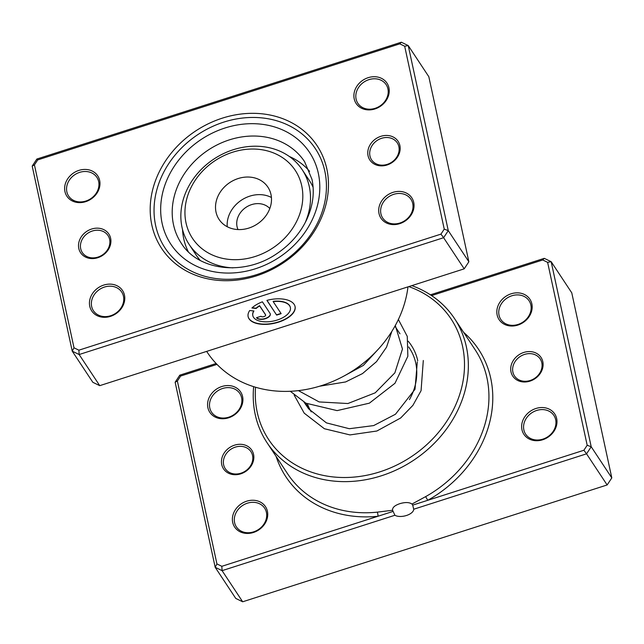 <?xml version="1.0" encoding="UTF-8"?>
<svg xmlns="http://www.w3.org/2000/svg" width="644" height="644" viewBox="0 0 644 644"><rect width="100%" height="100%" fill="white"/><g stroke="black" fill="none" stroke-linecap="round" stroke-linejoin="round"><path stroke-width="0.97" d="M542.812 361.687A16.937 14.393 146.5 0 1 530.004 381.119A16.937 14.393 146.5 0 1 510.998 371.886A16.937 14.393 146.5 0 1 523.805 352.445A16.937 14.393 146.5 0 1 542.812 361.687M512.89 372.095A15.4 13.089 -33.5 0 0 514.508 375.951A15.4 13.089 -33.5 0 0 532.435 379.59A15.4 13.089 -33.5 0 0 541.813 362.822A15.4 13.089 -33.5 0 0 540.195 358.966A15.4 13.089 -33.5 0 0 522.268 355.327A15.4 13.089 -33.5 0 0 512.89 372.095M253.559 454.398A16.937 14.393 146.5 0 1 240.751 473.839A16.937 14.393 146.5 0 1 221.737 464.598A16.937 14.393 146.5 0 1 234.545 445.165A16.937 14.393 146.5 0 1 253.559 454.398M223.637 464.815A15.4 13.089 -33.5 0 0 225.255 468.671A15.4 13.089 -33.5 0 0 243.182 472.302A15.4 13.089 -33.5 0 0 252.561 455.541A15.4 13.089 -33.5 0 0 250.943 451.677A15.4 13.089 -33.5 0 0 233.015 448.047A15.4 13.089 -33.5 0 0 223.637 464.815M216.988 364.383L180.658 376.032L177.366 381.023L216.939 563.935L221.826 566.309L377.98 516.255A3.083 0.853 84.1 0 0 377.199 512.157L392.582 510.257L394.917 515.256A10.473 5.241 167.8 0 0 406.469 515.49A10.473 5.241 167.8 0 0 413.722 509.227L412.691 505.129L583.891 450.253L586.547 453.827L413.722 509.227M412.691 505.129L411.999 504.035C409.238 502.199 405.173 502.079 399.811 503.68C394.659 505.443 392.252 507.641 392.582 510.257L392.534 510.096M242.595 396.591A18.483 15.706 146.5 0 1 228.628 417.795A18.483 15.706 146.5 0 1 207.891 407.716A18.483 15.706 146.5 0 1 221.858 386.513A18.483 15.706 146.5 0 1 242.595 396.591M209.783 407.934A16.937 14.393 -33.5 0 0 211.562 412.176A16.937 14.393 -33.5 0 0 231.285 416.177A16.937 14.393 -33.5 0 0 241.597 397.734A16.937 14.393 -33.5 0 0 239.818 393.484A16.937 14.393 -33.5 0 0 220.095 389.491A16.937 14.393 -33.5 0 0 209.783 407.934M267.413 511.28A18.483 15.706 146.5 0 1 253.438 532.483A18.483 15.706 146.5 0 1 232.701 522.405A18.483 15.706 146.5 0 1 246.668 501.201A18.483 15.706 146.5 0 1 267.413 511.28M234.593 522.622A16.937 14.393 -33.5 0 0 236.372 526.864A16.937 14.393 -33.5 0 0 256.095 530.865A16.937 14.393 -33.5 0 0 266.415 512.423A16.937 14.393 -33.5 0 0 264.636 508.172A16.937 14.393 -33.5 0 0 244.913 504.18A16.937 14.393 -33.5 0 0 234.593 522.622M531.855 303.871A18.483 15.706 146.5 0 1 517.881 325.075A18.483 15.706 146.5 0 1 497.144 315.005A18.483 15.706 146.5 0 1 511.119 293.801A18.483 15.706 146.5 0 1 531.855 303.871M499.036 315.214A16.937 14.393 -33.5 0 0 500.815 319.456A16.937 14.393 -33.5 0 0 520.537 323.457A16.937 14.393 -33.5 0 0 530.857 305.014A16.937 14.393 -33.5 0 0 529.078 300.772A16.937 14.393 -33.5 0 0 509.356 296.771A16.937 14.393 -33.5 0 0 499.036 315.214M556.666 418.568A18.483 15.706 146.5 0 1 542.691 439.763A18.483 15.706 146.5 0 1 521.954 429.693A18.483 15.706 146.5 0 1 535.929 408.489A18.483 15.706 146.5 0 1 556.666 418.568M523.854 429.902A16.937 14.393 -33.5 0 0 525.633 434.153A16.937 14.393 -33.5 0 0 545.355 438.145A16.937 14.393 -33.5 0 0 555.667 419.703A16.937 14.393 -33.5 0 0 553.888 415.461A16.937 14.393 -33.5 0 0 534.166 411.46A16.937 14.393 -33.5 0 0 523.854 429.902M307.478 403.989A58.524 49.733 -33.5 0 0 311.318 411.894M409.415 399.634A58.524 49.733 -33.5 0 0 415.75 363.031A58.524 49.733 -33.5 0 0 409.6 348.372L408.65 346.931M255.523 387.229A109.343 92.929 -33.5 0 0 257.206 412.208A109.343 92.929 -33.5 0 0 379.912 471.835A109.343 92.929 -33.5 0 0 462.577 346.383A109.343 92.929 -33.5 0 0 408.779 286.604M411.83 285.63A112.418 95.545 146.5 0 1 454.559 318.635A112.418 95.545 146.5 0 1 466.369 346.81A112.418 95.545 146.5 0 1 397.903 469.194A112.418 95.545 146.5 0 1 267.019 442.67A112.418 95.545 146.5 0 1 255.209 414.495A112.418 95.545 146.5 0 1 253.656 386.658M583.891 450.253L587.183 445.254L547.617 262.349L542.731 259.975L431.593 295.596M394.917 515.256L222.083 570.656L215.177 567.292L235.768 598.429L242.675 601.786L607.139 484.964L611.8 477.896L571.767 292.835L551.167 261.697L591.208 446.759L611.8 477.896M216.939 563.935L215.177 567.292L175.136 382.23L179.797 375.162L216.143 363.506M221.826 566.309L222.083 570.656L242.675 601.786M587.183 445.254L591.208 446.759L586.547 453.827L607.139 484.964M430.425 294.823L544.261 258.341L551.167 261.697L547.617 262.349M411.999 504.035L425.636 496.629A112.418 95.545 -33.5 0 0 486.961 377.948A112.418 95.545 -33.5 0 0 475.151 349.773L454.559 318.635M408.224 341.231A61.599 52.357 146.5 0 1 417.747 360.753M179.797 375.162L180.658 376.032M177.366 381.023L175.136 382.23M544.261 258.341L542.731 259.975M276.091 456.371A115.501 98.162 146.5 0 0 377.98 516.255L393.025 511.433M463.624 332.344A115.501 98.162 146.5 0 1 490.752 378.374A115.501 98.162 146.5 0 1 427.745 500.308L425.636 496.629M182.534 229.562A73.15 62.17 -33.5 0 0 188.217 251.603M346.794 374.454A73.15 62.17 -33.5 0 0 360.568 365.349M309.587 171.336A73.15 62.17 -33.5 0 0 289.317 156.468M368.062 155.759A16.937 14.393 146.5 0 1 380.87 136.319A16.937 14.393 146.5 0 1 399.876 145.56A16.937 14.393 146.5 0 1 387.068 164.993A16.937 14.393 146.5 0 1 368.062 155.759M398.877 146.695A15.4 13.089 -33.5 0 0 397.259 142.839A15.4 13.089 -33.5 0 0 379.332 139.209A15.4 13.089 -33.5 0 0 369.954 155.969A15.4 13.089 -33.5 0 0 371.572 159.833A15.4 13.089 -33.5 0 0 389.499 163.463A15.4 13.089 -33.5 0 0 398.877 146.695M78.801 248.471A16.937 14.393 146.5 0 1 91.609 229.039A16.937 14.393 146.5 0 1 110.623 238.272A16.937 14.393 146.5 0 1 97.816 257.713A16.937 14.393 146.5 0 1 78.801 248.471M109.625 239.415A15.4 13.089 -33.5 0 0 108.007 235.559A15.4 13.089 -33.5 0 0 90.071 231.921A15.4 13.089 -33.5 0 0 80.693 248.689A15.4 13.089 -33.5 0 0 82.311 252.545A15.4 13.089 -33.5 0 0 100.247 256.183A15.4 13.089 -33.5 0 0 109.625 239.415M151.839 225.062A93.171 79.188 146.5 0 1 222.285 118.166A93.171 79.188 146.5 0 1 326.838 168.97A93.171 79.188 146.5 0 1 256.401 275.865A93.171 79.188 146.5 0 1 151.839 225.062M324.842 171.248A90.088 76.564 -33.5 0 0 315.375 148.675A90.088 76.564 -33.5 0 0 210.491 127.415A90.088 76.564 -33.5 0 0 155.631 225.489A90.088 76.564 -33.5 0 0 165.089 248.069A90.088 76.564 -33.5 0 0 269.981 269.329A90.088 76.564 -33.5 0 0 324.842 171.248A90.088 76.564 146.5 0 1 269.981 269.329A90.088 76.564 146.5 0 1 165.089 248.069A90.088 76.564 146.5 0 1 155.631 225.489A90.088 76.564 146.5 0 1 210.491 127.415A90.088 76.564 146.5 0 1 315.375 148.675A90.088 76.564 146.5 0 1 324.842 171.248M252.802 315.528A19.207 9.612 -12.2 0 1 252.77 315.399A19.207 9.612 -12.2 0 1 253.72 310.963M253.921 310.988A19.207 9.612 167.8 0 0 252.826 315.657A19.207 9.612 167.8 0 0 277.186 320.044A19.207 9.612 167.8 0 0 290.372 307.534A19.207 9.612 167.8 0 0 273.185 301.601L281.154 313.652L276.646 315.093L266.906 300.378A24.013 12.011 -12.2 0 1 295.065 306.52A24.013 12.011 -12.2 0 1 278.578 322.153A24.013 12.011 -12.2 0 1 248.133 316.671A24.013 12.011 -12.2 0 1 249.719 310.513L253.921 310.988M248.101 316.542A24.013 12.011 167.8 0 0 278.522 321.887A24.013 12.011 167.8 0 0 295.033 306.391M270.045 313.378A7.205 3.606 -12.2 0 1 270.319 314.022A7.205 3.606 -12.2 0 1 265.368 318.708A7.205 3.606 -12.2 0 1 256.513 317.709L261.021 316.268A2.399 1.199 167.8 0 0 263.976 316.598A2.399 1.199 167.8 0 0 265.626 315.037A2.399 1.199 167.8 0 0 265.529 314.819L259.661 305.94A19.207 9.612 167.8 0 0 256.127 308.476L251.925 308.001A24.013 12.011 -12.2 0 1 262.398 301.819L270.045 313.378M256.626 317.677A7.205 3.606 167.8 0 0 265.312 318.45A7.205 3.606 167.8 0 0 270.287 313.894M379.018 213.567A18.483 15.706 146.5 0 1 392.993 192.363A18.483 15.706 146.5 0 1 413.73 202.441A18.483 15.706 146.5 0 1 399.755 223.645A18.483 15.706 146.5 0 1 379.018 213.567M412.732 203.576A16.937 14.393 -33.5 0 0 410.953 199.334A16.937 14.393 -33.5 0 0 391.23 195.333A16.937 14.393 -33.5 0 0 380.91 213.776A16.937 14.393 -33.5 0 0 382.689 218.026A16.937 14.393 -33.5 0 0 402.411 222.019A16.937 14.393 -33.5 0 0 412.732 203.576M89.766 306.278A18.483 15.706 146.5 0 1 103.732 285.083A18.483 15.706 146.5 0 1 124.469 295.153A18.483 15.706 146.5 0 1 110.502 316.357A18.483 15.706 146.5 0 1 89.766 306.278M123.471 296.296A16.937 14.393 -33.5 0 0 121.692 292.054A16.937 14.393 -33.5 0 0 101.969 288.053A16.937 14.393 -33.5 0 0 91.657 306.496A16.937 14.393 -33.5 0 0 93.436 310.738A16.937 14.393 -33.5 0 0 113.159 314.739A16.937 14.393 -33.5 0 0 123.471 296.296M64.947 191.59A18.483 15.706 146.5 0 1 78.922 170.386A18.483 15.706 146.5 0 1 99.659 180.465A18.483 15.706 146.5 0 1 85.692 201.669A18.483 15.706 146.5 0 1 64.947 191.59M98.661 181.608A16.937 14.393 -33.5 0 0 96.882 177.358A16.937 14.393 -33.5 0 0 77.159 173.365A16.937 14.393 -33.5 0 0 66.847 191.807A16.937 14.393 -33.5 0 0 68.626 196.05A16.937 14.393 -33.5 0 0 88.349 200.051A16.937 14.393 -33.5 0 0 98.661 181.608M354.208 98.878A18.483 15.706 146.5 0 1 368.183 77.674A18.483 15.706 146.5 0 1 388.92 87.753A18.483 15.706 146.5 0 1 374.945 108.949A18.483 15.706 146.5 0 1 354.208 98.878M387.921 88.888A16.937 14.393 -33.5 0 0 386.142 84.646A16.937 14.393 -33.5 0 0 366.42 80.645A16.937 14.393 -33.5 0 0 356.1 99.087A16.937 14.393 -33.5 0 0 357.879 103.338A16.937 14.393 -33.5 0 0 377.601 107.331A16.937 14.393 -33.5 0 0 387.921 88.888M206.66 351.391L207.352 352.437A112.418 95.545 -33.5 0 0 322.386 385.337A112.418 95.545 -33.5 0 0 407.982 286.862M74.004 347.808L72.233 351.165L92.833 382.303L99.74 385.659L464.203 268.838L443.611 237.708L79.148 354.53L72.233 351.165L32.2 166.104L36.861 159.036L401.325 42.214L408.232 45.571L448.272 230.641L443.611 237.708L440.955 234.126L444.247 229.127L404.682 46.223L399.787 43.848L37.722 159.905L34.43 164.896L74.004 347.808L78.89 350.183L440.955 234.126M99.74 385.659L79.148 354.53L78.89 350.183M464.203 268.838L468.864 261.77L428.824 76.708L408.232 45.571L404.682 46.223M468.864 261.77L448.272 230.641L444.247 229.127M34.43 164.896L32.2 166.104M36.861 159.036L37.722 159.905M401.325 42.214L399.787 43.848M252.166 307.776L256.071 308.21A19.207 9.612 -12.2 0 1 259.604 305.683L265.473 314.562A2.399 1.199 -12.2 0 1 265.57 314.779A2.399 1.199 -12.2 0 1 265.578 314.908M267.01 300.346L276.646 315.093M276.59 314.836L281.001 313.419M290.339 307.405A19.207 9.612 -12.2 0 0 290.315 307.277A19.207 9.612 -12.2 0 0 273.128 301.344L273.185 301.601M261.842 253.969A61.599 52.357 -33.5 0 0 300.024 179.853A61.599 52.357 -33.5 0 0 225.923 154.753A61.599 52.357 -33.5 0 0 187.742 228.87A61.599 52.357 -33.5 0 0 261.842 253.969M232.975 267.864A67.757 57.59 146.5 0 1 189.159 244.446A67.757 57.59 146.5 0 1 225.923 152.499A67.757 57.59 146.5 0 1 302.189 169.694A67.757 57.59 146.5 0 1 305.184 222.655M269.812 208.519A19.248 16.358 -33.5 0 0 249.526 205.404A19.248 16.358 -33.5 0 0 237.998 229.562M234.971 179.748A29.262 24.866 -33.5 0 0 219.097 219.451A29.262 24.866 -33.5 0 0 252.029 226.873A29.262 24.866 -33.5 0 0 267.912 187.171A29.262 24.866 -33.5 0 0 234.971 179.748M271.422 197.491A29.262 24.866 -33.5 0 0 246.612 197.346A29.262 24.866 -33.5 0 0 227.219 226.728M313.113 187.323A67.757 57.59 -33.5 0 0 309.353 180.521L302.189 169.694M189.159 244.446L196.315 255.282A67.757 57.59 -33.5 0 0 200.228 260.418M267.019 442.67L287.61 473.799A112.418 95.545 -33.5 0 0 377.199 512.157M173.502 224.684A73.923 62.822 -33.5 0 0 181.262 243.207C197.901 270.552 243.778 276.518 276.823 253.664C290.203 244.672 300.152 233.329 306.689 219.628C312.976 205.863 314.739 192.435 311.986 179.354L304.58 161.652A73.923 62.822 -33.5 0 0 218.517 144.208A73.923 62.822 -33.5 0 0 173.502 224.684M318.337 173.333A83.157 70.679 146.5 0 1 255.459 268.749A83.157 70.679 146.5 0 1 162.135 223.404A83.157 70.679 146.5 0 1 225.014 127.995A83.157 70.679 146.5 0 1 318.337 173.333M394.933 326.186L399.964 333.801M305.328 402.878L311.245 411.822M344.202 375.911L363.385 365.389L378.278 349.225M298.422 390.626L319.15 401.937L347.889 403.53L375.219 392.816L394.853 372.868L402.46 349.032L395.311 325.502M304.073 402.186L308.637 408.851L326.428 422.883L349.322 428.719L373.665 425.579L395.456 414.245L415.01 389.29L417.304 361.848M319.545 386.231L345.635 381.94L362.5 373.592L376.499 361.654L386.521 347.205L391.81 331.459M290.283 391.286L305.908 403.192L337.102 410.614L369.366 403.168L394.997 383.261L407.853 356.245L407.266 336.385L398.37 319.521M294.163 395.078L304.209 413.166L324.367 428.727L349.974 434.917L376.877 431.013L400.673 417.98L412.909 405.35L421.071 390.683L423.301 360.487"/></g></svg>
